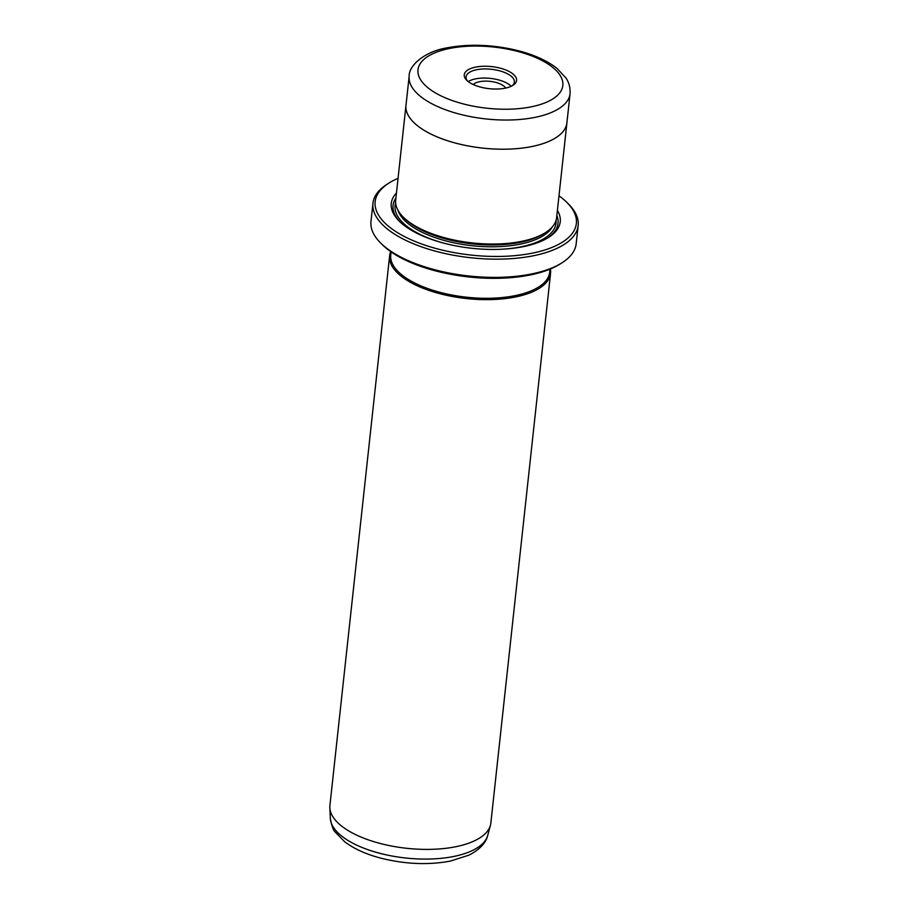 <?xml version="1.0" encoding="UTF-8"?>
<svg xmlns="http://www.w3.org/2000/svg" width="908" height="908" viewBox="0 0 908 908"><rect width="100%" height="100%" fill="white"/><g stroke="black" fill="none" stroke-linecap="round" stroke-linejoin="round"><path stroke-width="1.36" d="M562.154 262.707L560.213 263.933A101.185 42.744 -173.8 0 1 530.363 274.942A101.185 42.744 -173.8 0 1 382.234 244.604L380.611 242.981A103.206 43.607 6.2 0 0 531.702 273.932A103.206 43.607 6.2 0 0 562.154 262.707A103.206 43.607 6.2 0 0 576.171 243.775L578.158 225.547A103.206 43.607 -173.8 0 1 533.677 255.704A103.206 43.607 -173.8 0 1 425.636 248.247A103.206 43.607 -173.8 0 1 372.95 203.256A103.206 43.607 -173.8 0 1 386.978 184.335L388.908 183.098A101.185 42.744 6.2 0 0 407.113 237.896A101.185 42.744 6.2 0 0 532.735 253.071A101.185 42.744 6.2 0 0 566.898 202.439A101.185 42.744 6.2 0 0 558.999 195.822M372.95 203.256L370.975 221.484A103.206 43.607 6.2 0 0 380.611 242.981M398.056 178.331A101.185 42.744 6.2 0 0 388.908 183.098M550.407 268.984A80.948 34.198 -173.8 0 1 550.577 273.285L490.853 823.045A80.948 34.198 -173.8 0 1 490.445 825.247A80.948 34.198 -173.8 0 1 455.975 846.687A80.948 34.198 -173.8 0 1 373.563 841.58A80.948 34.198 -173.8 0 1 329.842 807.802A80.948 34.198 -173.8 0 1 329.91 805.555L389.634 255.806A80.948 34.198 -173.8 0 1 390.724 251.629M505.699 88.076A17.195 7.264 6.2 0 0 479.538 81.697A17.195 7.264 6.2 0 0 473.238 84.546M511.999 73.242A26.309 11.112 -173.8 0 1 512.986 85.307A26.309 11.112 -173.8 0 1 468.823 82.038A26.309 11.112 -173.8 0 1 466.712 80.279A26.309 11.112 -173.8 0 1 477.392 66.795A26.309 11.112 -173.8 0 1 511.999 73.242M511.942 85.919A24.289 10.26 6.2 0 0 514.359 82.095A24.289 10.26 6.2 0 0 510.137 75.409A24.289 10.26 6.2 0 0 483.589 68.963A24.289 10.26 6.2 0 0 466.076 76.851A24.289 10.26 6.2 0 0 467.609 81.096M511.215 86.271A24.289 10.26 6.2 0 0 509.15 84.523A24.289 10.26 6.2 0 0 468.233 81.607M406.058 104.783A80.948 34.198 6.2 0 0 405.978 105.373A80.937 34.198 6.2 0 0 447.304 140.649A80.937 34.198 6.2 0 0 532.031 146.494A80.937 34.198 6.2 0 0 566.91 122.852L556.615 217.67A80.948 34.198 -173.8 0 1 545.617 232.516A80.948 34.198 -173.8 0 1 521.737 241.324A80.948 34.198 -173.8 0 1 403.231 217.046A80.948 34.198 -173.8 0 1 395.672 200.191L405.978 105.373A80.948 34.198 6.2 0 0 447.292 140.661A80.948 34.198 6.2 0 0 532.031 146.506A80.948 34.198 6.2 0 0 566.921 122.852A80.948 34.198 6.2 0 0 566.978 122.262M557.41 210.429A84.989 35.911 -173.8 0 1 548.693 237.34A84.989 35.911 -173.8 0 1 523.621 246.59A84.989 35.911 -173.8 0 1 399.191 221.098A84.989 35.911 -173.8 0 1 396.467 192.95M556.854 215.491A82.968 35.049 -173.8 0 1 547.706 237.953M545.617 232.516L543.688 233.742A78.917 33.346 -173.8 0 1 520.398 242.334A78.917 33.346 -173.8 0 1 404.854 218.669L403.231 217.046M550.577 273.285A80.948 34.198 -173.8 0 1 515.699 296.939A80.948 34.198 -173.8 0 1 430.948 291.093A80.948 34.198 -173.8 0 1 389.634 255.806M550.01 269.143L549.669 272.264A79.938 33.766 -173.8 0 1 515.222 295.622A79.938 33.766 -173.8 0 1 431.538 289.845A79.938 33.766 -173.8 0 1 390.746 255L391.076 251.879M566.898 202.439L568.521 204.05A103.206 43.607 -173.8 0 1 578.158 225.547M400.031 221.915A82.968 35.049 -173.8 0 1 395.911 198.012M487.709 835.417C486.631 840.649 481.796 848.798 468.721 855.222L450.447 861.068C428.621 865.154 405.694 864.246 381.666 858.355C366.48 854.473 354.131 848.923 344.631 841.739L335.234 832.08C333.293 830.4 331.658 825.815 330.33 818.324A79.325 33.517 6.2 0 0 373.165 851.42A79.325 33.517 6.2 0 0 453.932 856.426A79.325 33.517 6.2 0 0 487.709 835.417L490.445 825.247M535.198 117.325A80.937 34.198 -173.8 0 1 450.47 111.48A80.937 34.198 -173.8 0 1 409.156 76.193C408.714 65.387 425.103 51.325 446.986 47.863C467.563 43.947 489.503 44.458 512.793 49.407C531.271 53.515 545.958 59.803 556.865 68.27L565.911 77.929C566.762 79.302 570.564 84.319 570.076 93.683A80.937 34.198 -173.8 0 1 535.198 117.325M449.392 48.499A72.833 30.77 6.2 0 0 430.642 89.824A72.833 30.77 6.2 0 0 531.43 106.792A72.833 30.77 6.2 0 0 550.18 65.467A72.833 30.77 6.2 0 0 449.392 48.499M552.268 226.966A78.917 33.346 -173.8 0 1 520.205 244.161A78.917 33.346 -173.8 0 1 397.942 210.191M556.059 220.383A80.948 34.198 -173.8 0 1 521.147 246.794A80.948 34.198 -173.8 0 1 501.954 249.212M442.298 242.742A80.948 34.198 -173.8 0 1 395.638 202.949M330.33 818.324L329.842 807.802M405.989 105.373L409.156 76.193M566.91 122.852L570.076 93.683"/></g></svg>
